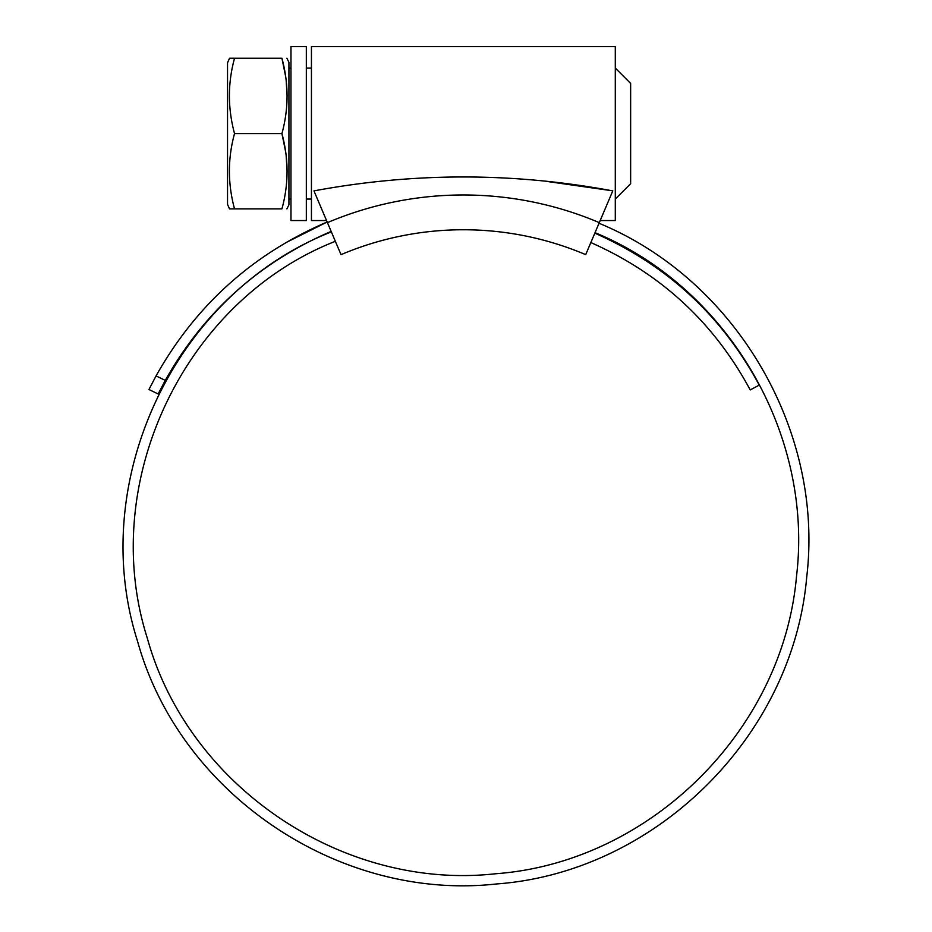 <?xml version="1.0" encoding="UTF-8"?>
<svg xmlns="http://www.w3.org/2000/svg" width="932" height="932" viewBox="0 0 932 932"><rect width="100%" height="100%" fill="white"/><g stroke="black" fill="none" stroke-linecap="round" stroke-linejoin="round"><path stroke-width="1.4" d="M290.97 46.6L290.97 220.546L306.325 220.546L306.325 46.6L290.97 46.6M229.528 208.896L227.536 204.376L229.528 208.896L281.93 208.896C288.757 183.965 288.757 158.848 281.93 133.579C288.757 108.636 288.757 83.531 281.93 58.25L285.716 76.855M286.881 58.25L288.932 62.328L288.932 204.819L286.881 208.896M286.136 80.035L287.114 95.914M281.93 58.25C288.757 58.25 288.757 58.25 281.93 58.25L234.526 58.25C227.699 83.193 227.699 108.298 234.526 133.579C227.699 158.51 227.699 183.616 234.526 208.896M615.295 68.083L630.638 83.437L630.638 183.709L615.295 199.064M326.55 220.546L311.439 220.546L311.439 46.6L615.295 46.6L615.295 220.546L600.185 220.546M229.528 58.25L227.536 62.782L229.528 58.25L234.526 58.25M227.536 62.782L227.536 204.376M156.063 375.899L165.267 380.384L158.16 393.991L148.957 389.506L156.063 375.899C195.825 305.195 252.852 253.9 327.167 221.991L285.297 242.926M331.163 231.416C259.178 262.3 203.887 311.964 165.267 380.384M331.361 231.882C175.624 293.056 86.14 480.726 137.575 641.332C179.62 793.482 338.572 901.5 496.605 883.955C655.126 872.305 793.004 736.56 806.716 577.036C824.261 430.875 736.035 279.786 599.031 223.261M335.357 241.306C184.326 300.605 97.499 482.578 147.373 638.373C188.124 785.956 342.289 890.759 495.614 873.762C649.394 862.496 783.206 730.804 796.534 576.023C813.589 434.195 727.985 287.557 595.035 232.674M594.837 233.151C667.091 265.119 721.892 315.773 759.242 385.102L750.213 389.925C714.017 322.693 660.881 273.577 590.841 242.565M158.16 393.991L159.535 391.254M593.94 220.406L588.791 218.368M313.956 190.885L341.019 254.646A313.105 313.105 0 0 1 585.704 254.646L612.778 190.885C513.334 172.327 413.726 172.327 313.956 190.885M610.751 190.547L548.517 181.67M327.435 222.631A347.904 347.904 0 0 1 599.299 222.631M281.93 208.896C288.757 208.896 288.757 208.896 281.93 208.896M234.526 133.579L281.93 133.579L285.716 152.172M286.136 155.364L287.114 171.232M466.583 194.986L476.788 195.231M522.048 199.949L522.805 200.089M288.932 68.083L290.97 68.083M306.325 68.083L311.439 68.083M288.932 199.064L290.97 199.064M306.325 199.064L311.439 199.064"/></g></svg>
